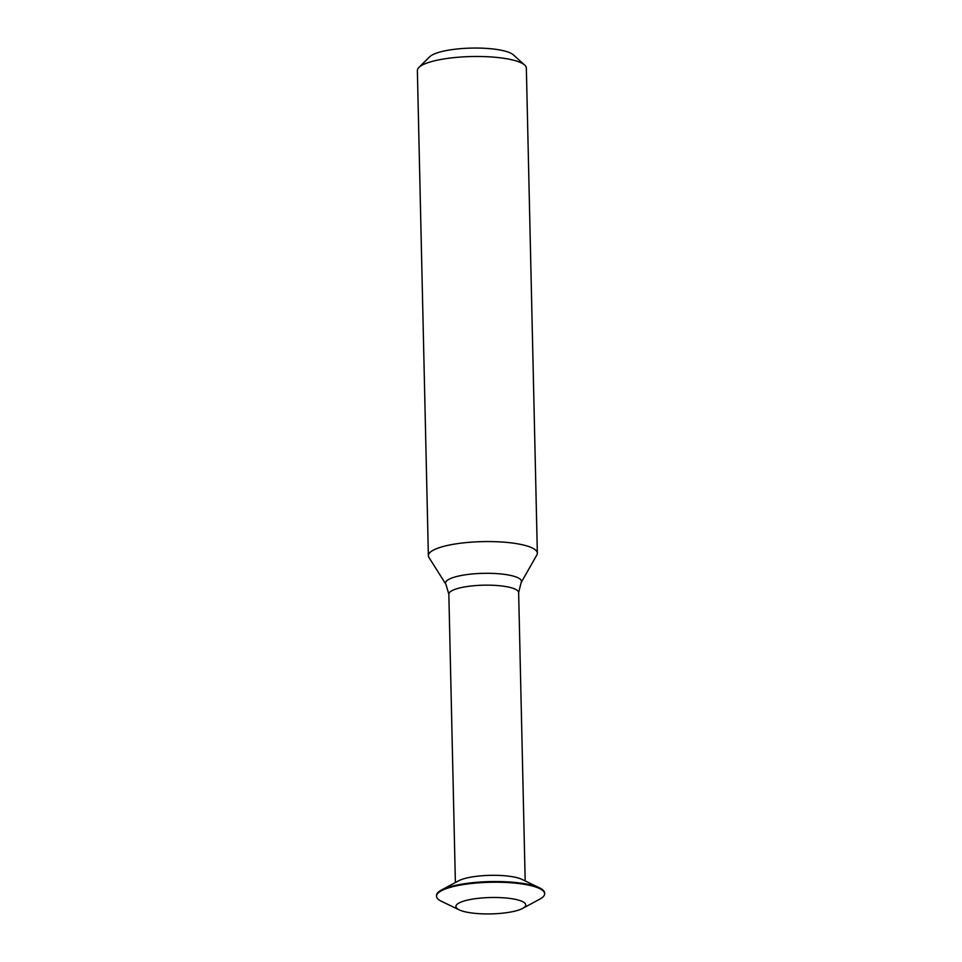 <?xml version="1.0" encoding="UTF-8"?>
<svg xmlns="http://www.w3.org/2000/svg" width="962" height="962" viewBox="0 0 962 962"><rect width="100%" height="100%" fill="white"/><g stroke="black" fill="none" stroke-linecap="round" stroke-linejoin="round"><path stroke-width="1.44" d="M537.349 553.186L526.346 68.086A54.509 12.795 178.7 0 0 524.663 65.043L513.323 54.822A43.062 10.101 178.7 0 0 471.368 48.1A43.062 10.101 178.7 0 0 429.761 56.71L418.903 67.436A54.509 12.795 178.7 0 0 417.364 70.563L428.367 555.663A54.509 12.795 178.7 0 0 428.944 557.431L445.923 584.343A37.975 8.911 178.7 0 1 483.285 573.34A37.975 8.911 178.7 0 1 521.115 582.635L536.856 554.978A54.509 12.795 178.7 0 0 537.349 553.186A54.509 12.795 178.7 0 0 482.563 541.63A54.509 12.795 178.7 0 0 428.367 555.663M524.663 65.043A54.509 12.795 178.7 0 0 471.56 56.542A54.509 12.795 178.7 0 0 418.903 67.436M522.606 908.417L539.814 899.145A54.064 12.686 178.7 0 0 541.522 898.111A54.064 12.686 178.7 0 0 544.636 893.734L544.624 893.061A54.064 12.686 178.7 0 0 539.55 887.866L521.945 879.388A34.909 8.189 178.7 0 0 490.139 875.348A34.909 8.189 178.7 0 0 458.549 880.831L441.342 890.103A54.064 12.686 178.7 0 0 436.52 895.514L436.532 896.187A54.064 12.686 178.7 0 0 441.606 901.382L459.211 909.86A34.909 8.189 178.7 0 0 491.017 913.9A34.909 8.189 178.7 0 0 522.606 908.417A34.909 8.189 178.7 0 0 523.713 907.743A34.909 8.189 178.7 0 0 489.165 897.558A34.909 8.189 178.7 0 0 459.211 909.86M539.55 887.866A54.064 12.686 178.7 0 0 490.283 881.601A54.064 12.686 178.7 0 0 441.342 890.103M544.636 893.734A54.064 12.686 178.7 0 0 490.295 882.274A54.064 12.686 178.7 0 0 436.532 896.187M521.115 582.635L518.638 592.58A34.909 8.189 178.7 0 0 483.561 585.185A34.909 8.189 178.7 0 0 448.845 594.167L445.923 584.343M448.845 594.167L455.387 882.539M518.638 592.58L525.18 880.952"/></g></svg>
